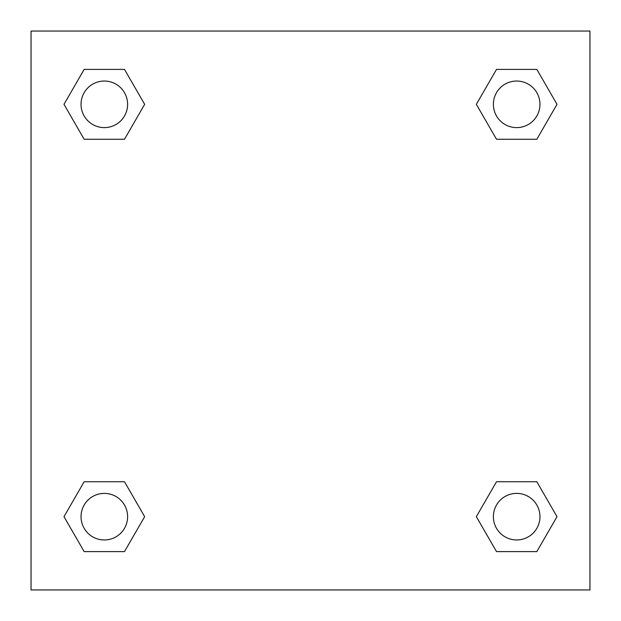 <?xml version="1.0" encoding="UTF-8"?>
<svg xmlns="http://www.w3.org/2000/svg" width="621" height="621" viewBox="0 0 621 621"><rect width="100%" height="100%" fill="white"/><g stroke="black" fill="none" stroke-linecap="round" stroke-linejoin="round"><path stroke-width="0.93" d="M536.839 139.259L496.505 139.259L536.839 139.259L557.006 104.328L536.839 139.259L496.505 139.259L476.338 104.328L496.505 69.397L476.338 104.328M84.161 69.397L124.495 69.397L84.161 69.397L124.495 69.397L144.662 104.328L124.495 139.259L84.161 139.259L124.495 139.259L84.161 139.259L63.994 104.328L84.161 69.397L63.994 104.328M84.161 481.741L124.495 481.741L84.161 481.741L63.994 516.672L84.161 481.741L124.495 481.741L144.662 516.672L124.495 551.603L84.161 551.603L124.495 551.603L84.161 551.603L63.994 516.672M511.331 481.741L496.505 481.741L511.331 481.741L496.505 481.741L476.338 516.672L496.505 481.741L536.839 481.741L496.505 481.741L536.839 481.741L557.006 516.672L536.839 551.603L496.505 551.603L536.839 551.603L496.505 551.603L476.338 516.672M589.95 31.05L31.05 31.05L31.05 589.95L589.95 589.95L589.95 31.05M496.505 69.397L536.839 69.397L496.505 69.397L536.839 69.397L557.006 104.328M539.96 516.672A23.288 23.288 0 0 0 505.028 496.505A23.288 23.288 0 0 0 505.028 536.839A23.288 23.288 0 0 0 539.96 516.672M127.615 516.672A23.288 23.288 0 0 0 92.684 496.505A23.288 23.288 0 0 0 92.684 536.839A23.288 23.288 0 0 0 127.615 516.672M539.96 104.328A23.288 23.288 0 0 0 505.028 84.161A23.288 23.288 0 0 0 505.028 124.495A23.288 23.288 0 0 0 539.96 104.328M127.615 104.328A23.288 23.288 0 0 0 92.684 84.161A23.288 23.288 0 0 0 92.684 124.495A23.288 23.288 0 0 0 127.615 104.328M109.669 481.741L124.495 481.741M511.331 139.259L496.505 139.259M124.495 139.259L109.669 139.259"/></g></svg>
